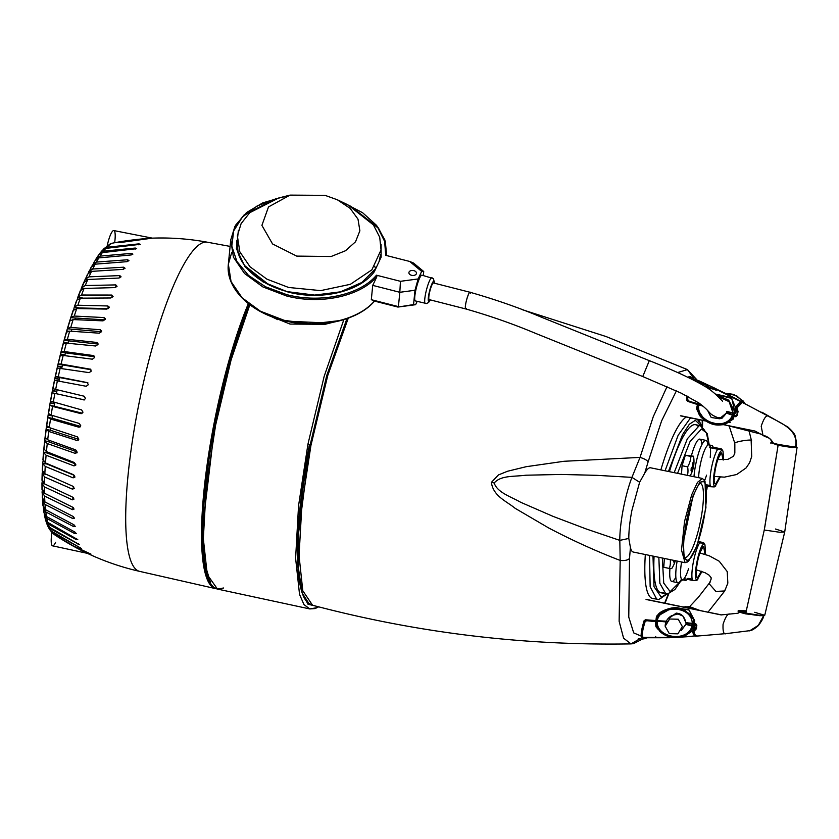 <?xml version="1.0" encoding="UTF-8"?>
<svg xmlns="http://www.w3.org/2000/svg" width="839" height="839" viewBox="0 0 839 839"><rect width="100%" height="100%" fill="white"/><g stroke="black" fill="none" stroke-linecap="round" stroke-linejoin="round"><path stroke-width="1.26" d="M669.648 619.004L665.159 626.23L669.281 633.613L677.86 633.833L682.359 626.607L678.237 619.224L669.648 619.004M710.109 582.13L709.291 583.892L715.908 591.411L724.728 590.971L725.032 589.859M676.381 390.88L661.604 420.905L648.086 461.964C647.194 460.265 644.509 458.744 640.031 457.402L564.018 461.282L526.21 466.694L507.522 471.256L498.429 474.937L491.381 482.404C493.206 496.206 506.567 501.208 515.136 508.308L548.737 527.993C571.978 540.222 595.795 551.045 620.189 560.452C624.845 560.84 627.95 560.158 629.512 558.428L628.768 617.147L633.718 632.9L641.468 636.235M307.965 602.066L302.26 593.183M491.381 482.404L494.192 482.97C497.149 492.493 510.951 496.709 520.704 502.288L553.069 516.384L586.209 528.958L619.811 540.379L620.189 560.452L619.13 621.29L623.597 638.196L630.991 643.891L639.842 638.783M667.036 386.674L653.256 416.7L640.031 457.402L631.945 477.37L596.539 475.325L561.144 474.454L525.917 475.21C513.237 476.804 500.998 475.273 494.192 482.97M687.886 561.511L685.096 562.707L681.499 550.059L684.561 521.397L691.703 494.737L697.492 482.331L702.432 478.461L650.592 467.795A42.999 8.862 101.6 0 0 644.74 473.133L648.086 461.964M628.799 538.449L619.811 540.379C619.622 523.62 625.181 494.737 631.945 477.37L639.622 482.247L631.861 510.552C629.837 521.239 628.81 530.531 628.799 538.449L630.425 547.468A42.999 8.862 101.6 0 0 633.256 552.041L685.096 562.707M693.045 495.807L683.397 541.858L684.089 557.977L688.609 561.113L697.041 545.895L705.924 507.689L705.022 481.324L699.831 482.184L693.045 495.807M639.622 482.247L644.74 473.133M702.432 478.461L704.519 480.663M686.449 521.606A40.178 8.285 101.6 0 0 685.421 558.963A40.178 8.285 101.6 0 0 703.638 520.096A40.178 8.285 101.6 0 0 701.257 482.026A40.178 8.285 101.6 0 0 686.449 521.606M684.634 557.169A37.745 7.782 101.6 0 0 685.106 557.348A37.745 7.782 101.6 0 0 700.785 519.656A37.745 7.782 101.6 0 0 700.324 483.4A37.745 7.782 101.6 0 0 699.82 483.369M643.01 375.945L649.313 360.644C673.298 370.125 691.651 378.588 704.372 386.045C714.241 391.687 720.187 399.123 722.599 401.21M729.091 425.813L734.754 443.097C736.957 441.136 754.387 438.797 751.167 440.894L751.713 456.437L749.605 462.761L746.081 467.952L736.673 474.517L724.361 477.15L714.461 476.447M466.536 308.395L465.792 308.951L465.393 308.102C464.67 303.812 470.018 287.913 470.427 293.136L470.039 292.276C495.335 299.502 518.942 307.735 540.872 316.974L649.313 360.644M717.88 459.583L727.895 459.363L733.433 456.28L734.838 453.144L734.838 443.747M341.924 202.23L347.912 204.831L373.418 224.915L379.721 237.259L381.032 249.97L371.887 269.822L350.366 284.306L320.666 290.619L288.637 287.473L266.886 279.135L250.053 266.812L239.828 251.815L237.353 235.822L241.118 223.604L249.718 212.728L278.642 198.014L285.029 196.62M325.05 195.351L337.299 199.755L350.146 208.355L358.001 219.157L359.879 230.788L355.526 241.779L345.511 250.735L331.101 256.514L296.723 256.105L272.56 243.95L261.904 225.376L268.501 206.929L290.042 195.109L325.05 195.351M240.384 253.095L238.958 255.234M274.657 317.761L285.333 321.085L328.469 323.057M332.433 322.428L325.039 324.315L290.021 324.064L273.325 317.289M375.683 268.7L374.697 266.32M707.77 410.732L711.199 417.497L719.411 418.755L726.27 413.155M746.353 610.834L738.383 610.624L745.787 613.089L759.788 615.323L764.738 615.291L754.712 612.302M775.498 529.021L784.717 531.978L779.819 532.283L764.256 530.017L745.787 613.089L759.882 615.711L764.161 615.501M771.272 442.772L778.099 445.31L764.78 527.249M745.787 613.089L764.256 530.017L778.099 445.31L792.226 447.575L796.589 447.103M763.343 615.816L745.798 613.896C739.295 612.26 737.334 611.453 739.893 611.442L746.228 611.358L745.808 613.498M739.715 611.453L746.123 611.767M749.573 630.876L758.267 625.412L763.584 615.868C763.7 617.483 761.969 620.713 758.414 625.537C754.974 628.526 752.352 630.204 750.538 630.571L726.113 633.634C723.742 634.735 722.725 631.61 723.071 624.268C725.588 616.738 727.864 613.33 729.878 614.054L737.984 613.225L739.568 612.092M727.528 633.487L697.566 636.035C695.919 636.298 694.692 634.787 693.884 631.526L696.192 628.988L696.842 625.233L695.583 623.524L694.01 623.408L694.692 620.671L688.84 609.659L673.843 607.751M778.099 445.31L793.285 447.187L795.519 446.799C793.537 447.072 787.842 446.285 778.424 444.45C771.88 442.929 769.908 442.111 772.53 441.975L772.195 442.342M723.438 424.66L754.985 431.036L762.976 435.315L761.204 426.243C763.721 418.713 765.997 415.305 768.021 416.018C779.84 422.804 799.011 429.117 795.519 446.799L796.19 446.558L795.592 446.096M646.04 599.466L721.079 614.914L729.878 614.054M659.999 612.879L656.465 616.298L655.92 620.556L645.516 619.79L644.121 620.661C640.01 634.221 640.188 640.22 644.646 638.657L646.963 637.787M638.238 638.825L640.618 638.762M682.768 607.027L691.651 608.852M762.976 435.315L764.245 435.598C768.01 436.867 770.768 438.996 772.53 441.975M745.252 403.895L770.296 417.277M644.121 620.661L644.53 620.808C640.419 634.001 640.577 639.863 645.013 638.406L644.425 638.668M646.879 637.787L644.646 638.657L647.068 637.787M645.243 637.839L644.646 638.657M645.296 620.776L644.53 620.808L645.516 619.79M656.465 616.298L657.273 616.308L655.909 621.007L645.39 620.231M694.692 620.671L685.159 610.425L672.029 607.908L657.252 616.382M645.506 620.231L656.35 620.64C665.967 597.641 696.454 611.925 693.591 623.429L693.801 620.409L689.197 610.142L676.339 607.53L673.916 607.824M693.968 629.953L695.971 628.401L696.475 625.086L695.562 623.933L694 623.817L695.583 623.524L696.842 625.233M696.485 625.065L696.59 628.128M696.244 627.803L696.192 628.988M693.884 631.526L694.199 630.582M682.852 607.048L683.764 607.121M684.488 607.247L691.724 608.873M736.936 407.932L736.453 408.153C738.53 404.65 740.386 402.856 742.001 402.762L736.936 407.932L738.058 411.571L737.208 415.567L735.415 416.7L733.915 416.217L733.548 418.881L724.151 424.597M697.786 411.467L696.485 408.52L697.513 404.545L687.581 401.325L686.617 400.004L686.753 395.924M692.846 379.721L696.223 379.396L697.786 380.591L688.966 376.533M681.394 415.882L705.232 420.779M723.889 424.618L761.959 434.35M742.358 402.447L768.251 416.029L761.864 412.18L787.831 426.978C792.729 431.372 795.204 434.56 795.257 436.532C796.484 441.65 796.788 444.985 796.19 446.558L796.127 446.652M694.042 378.85L690.56 376.805M643.859 637.871L643.45 637.346C641.216 636.381 641.657 631.085 644.803 621.468L646.691 620.315L656.203 620.619M676.328 607.53L672.018 607.908C662.978 609.995 657.986 612.931 657.042 616.717M667.005 621.238L657.22 620.703C660.45 604.51 691.462 605.318 692.29 623.335L693.727 623.429M683.502 607.037L685.893 606.691L699.831 610.435L689.668 606.702L683.04 606.943M686.617 400.004L687.131 396.113M693.329 379.962L694.619 379.123L691.105 377.508M696.485 408.52L697.209 408.929L697.681 404.083L687.581 401.325M688.662 401.157L687.602 399.909M697.209 408.929L697.136 408.383C698.184 413.155 699.736 416.322 701.771 417.874C708.074 423.359 714.398 425.698 720.743 424.901L705.326 420.832L697.209 408.929M733.548 418.881L724.812 424.544L723.208 424.544M697.681 404.083L697.943 404.639C694.944 422.688 725.546 432.525 733.527 416.05L732.615 418.871L720.743 424.901M735.415 416.7L736.411 416.144M736.485 408.048L737.649 412.757L737.208 415.567L735.562 416.27L736.831 415.525L738.058 411.571M737.659 412.022L736.432 409.61L736.852 409.117M736.432 409.61L736.453 408.153M742.001 402.762L742.536 402.489L742.001 402.762M697.733 380.675L694.87 379.501L694.881 380.759M657.22 620.703L656.339 621.038L657.22 620.703M689.249 608.244L688.714 608.254M696.706 409.191L697.251 409.264M722.662 417.916L719.411 418.755C721.655 418.63 723.921 416.721 726.228 413.04L733.695 415.683M667.33 619.434L676.224 613.11L683.093 616.214L685.851 622.706C683.942 613.666 678.552 613.477 676.224 613.11L676.224 613.11M687.151 622.59L687.256 624.153M692.29 623.335L685.851 622.706M703.04 406.16L698.772 404.912C695.772 421.157 724.833 432.064 732.279 415.651L733.653 415.662M729.689 422.478L730.234 422.583M688.043 623.293L687.33 623.325L688.043 623.293M413.774 270.619A3.796 2.507 -174.4 0 1 416.469 273.336A3.796 2.507 -174.4 0 1 411.613 275.307A3.796 2.507 -174.4 0 1 408.908 272.591A3.796 2.507 -174.4 0 1 413.774 270.619M721.802 417.832L717.282 417.455C707.225 413.155 712.28 413.05 698.929 402.993L681.163 393.134L642.873 376.585L535.376 333.293C512.839 323.844 489.64 315.737 465.792 308.951L465.792 308.951A8.6 1.458 -75.7 0 1 466.421 300.551A8.6 1.458 -75.7 0 1 469.934 292.276A8.6 1.458 -75.7 0 1 470.039 292.276L433.469 282.953A8.6 1.458 104.3 0 0 433.364 282.953A8.6 1.458 104.3 0 0 429.851 291.227A8.6 1.458 104.3 0 0 429.211 299.617A8.6 1.458 104.3 0 0 429.327 299.628M706.386 386.968A17.808 3.272 100.3 0 1 707.256 386.527A17.808 17.472 -61.3 0 1 711.524 388.321A17.588 3.335 -49.2 0 1 711.829 388.415A17.588 3.335 -49.2 0 1 712.017 388.583A17.808 17.472 118.7 0 0 707.738 386.8A17.808 3.272 100.3 0 1 708.179 387.649M707.738 386.8L707.613 387.45M707.256 386.527L707.109 387.261M718.478 457.402L721.634 452.913C717.45 452.378 711.157 485.162 715.688 483.82L719.684 477.087M700.439 551.076L703.596 546.577C699.411 546.042 693.119 578.837 697.649 577.494L701.467 571.275M723.679 459.961L723.008 451.141L722.085 450.574C717.293 449.914 710.014 487.711 715.237 486.159L720.261 477.118M714.136 486.914L714.178 486.368L714.136 486.914L710.434 486.704C709.511 482.928 709.836 476.762 711.42 468.193C713.15 459.604 715.227 453.28 717.649 449.232L709.406 447.533L713.15 447.208L721.393 448.907L721.351 449.442L717.649 449.232M721.393 448.907L721.351 449.442M705.557 554.516L704.97 544.805L704.047 544.238C699.254 543.578 691.976 581.375 697.199 579.833L702.002 571.464M696.097 580.578L696.139 580.043L696.097 580.578L692.395 580.368C691.472 576.603 691.808 570.436 693.381 561.868C695.111 553.268 697.188 546.955 699.611 542.906L698.174 542.602M698.52 541.575L703.355 542.571L703.313 543.116L699.611 542.906M703.355 542.571L703.313 543.116M654.819 598.354A93.077 19.182 -78.4 0 1 652.595 598.49A93.077 19.182 -78.4 0 1 645.327 554.527M663.565 592.502A85.819 17.682 -78.4 0 1 661.017 592.806A85.819 17.682 -78.4 0 1 654.074 556.32M710.056 446.631A21.027 4.331 101.6 0 0 709.595 445.519A21.027 4.331 101.6 0 0 708.798 444.869A21.027 4.331 101.6 0 0 700.062 465.865A21.027 4.331 101.6 0 0 698.593 477.674M704.571 480.6A21.027 4.331 101.6 0 0 706.553 475.147M710.172 485.55L706.239 484.732M706.448 485.886L710.434 486.704M681.583 561.983A21.027 4.331 101.6 0 0 682.275 579.728A21.027 4.331 101.6 0 0 683.271 579.445A21.027 4.331 101.6 0 0 688.515 568.811M692.133 579.214L687.896 578.344A21.027 4.331 -78.4 0 1 685.39 580.368A21.027 4.331 -78.4 0 1 684.152 578.669L692.395 580.368M707.854 445.121A24.845 5.118 101.6 0 0 706.847 441.136A24.845 5.118 101.6 0 0 705.903 440.37A24.845 5.118 101.6 0 0 695.573 465.184A24.845 5.118 101.6 0 0 693.979 476.73M677.136 561.071A24.845 5.118 101.6 0 0 677.849 582.717A24.845 5.118 101.6 0 0 679.013 582.392A24.845 5.118 101.6 0 0 681.509 579.13M675.835 577.18A24.845 5.118 -78.4 0 1 671.798 581.469A24.845 5.118 -78.4 0 1 669.952 568.475M673.56 560.337A26.827 16.182 64.8 0 1 673.434 561.91A28.662 13.854 10.8 0 0 674.304 561.018L674.504 561.301A28.662 21.342 33.2 0 1 674.178 563.021A26.827 15.322 40 0 0 674.566 562.382A26.827 15.322 40 0 0 674.913 561.7A28.662 25.055 -157.1 0 0 675.164 560.662M692.699 463.18A26.827 9.795 152.5 0 1 692.301 463.852A28.662 24.027 40.8 0 1 692.353 466.61A28.662 16.885 176.3 0 1 691.189 468.33A26.827 16.182 64.8 0 1 691.042 470.511A28.662 13.854 10.8 0 0 692.175 469.284A28.662 21.342 33.2 0 1 691.787 471.623L692.511 470.301A28.662 25.055 -157.1 0 0 693.066 467.669A28.662 17.913 8.5 0 0 693.633 465.823A26.827 21.709 156.2 0 0 693.78 463.642A28.662 12.826 179.8 0 1 693.245 464.995A28.662 22.37 -161.5 0 0 693.035 462.53A26.827 9.795 152.5 0 1 692.699 463.18M693.538 463.663A26.67 21.762 -151.1 0 0 693.517 456.311A26.67 21.762 -151.1 0 0 693.496 456.206A26.67 1.605 -169.1 0 1 690.896 456.437A26.67 23.366 169.1 0 1 687.613 466.851A26.67 21.762 28.9 0 1 687.424 475.377M673.549 560.63L674.504 561.301M660.87 469.913A93.077 19.182 -78.4 0 1 686.292 417.025M669.417 471.675A85.819 17.682 -78.4 0 1 695.615 424.702A85.819 17.682 -78.4 0 1 697.828 425.992M709.406 447.533A21.027 4.331 -78.4 0 1 711.902 445.509A21.027 4.331 -78.4 0 1 713.15 447.208M710.214 457.36A21.027 4.331 101.6 0 0 710.297 447.722M691.399 455.776A24.845 5.118 -78.4 0 1 699.852 439.133A24.845 5.118 -78.4 0 1 701.865 444.67M670.235 559.644A26.67 21.762 28.9 0 1 669.333 568.443L663.775 567.3L664.362 558.438M681.488 474.15L682.055 465.708L685.337 455.294L693.496 456.206M669.333 568.443A26.67 1.605 10.9 0 0 671.913 568.286A26.67 1.605 10.9 0 0 671.924 568.213M690.896 456.437L685.337 455.294M687.613 466.851L682.055 465.708M692.364 464.911L693.245 464.995M693.633 465.823L692.374 465.897M691.86 467.396L693.066 467.669M691.168 468.949L692.175 469.284M231.774 252.245L228.355 264.191L231.05 281.547L242.146 297.824L260.405 311.206L284.033 320.257C317.897 329.255 357.613 320.802 374.467 301.012L371.31 299.691L372.726 285.386L399.825 292.297L400.444 281.317L376.47 275.202L376.868 276.692L372.726 285.386M422.08 275.234A13.298 2.255 104.3 0 0 421.933 275.161A13.298 2.255 104.3 0 0 421.765 275.161A13.298 2.255 104.3 0 0 416.343 287.945A13.298 2.255 104.3 0 0 415.357 300.928A13.298 2.255 104.3 0 0 415.525 300.939M381.084 244.296L381.126 257.143L374.351 271.679C359.721 291.741 320.823 300.844 287.767 291.941L263.037 281.914L245.03 266.739L236.399 248.638L238.412 230.264M349.894 205.817L377.865 227.809L384.608 241.37L385.741 255.339L409.705 261.453L421.671 271.406L418.158 278.936L400.444 281.317M417.161 301.39L415.62 304.693L397.906 307.064L374.519 301.107M371.31 299.691L398.41 306.602L399.825 292.297L414.98 290.263L418.158 278.936M415.62 304.693L413.564 304.578L414.98 290.263M421.671 271.406L423.716 271.521L423.328 275.517M423.716 271.521L413.48 263.016L409.705 261.453M413.564 304.578L397.906 307.064M735.562 408.415L737.166 412.914L736.915 415.074L735.761 415.829L734.314 414.948L735.625 412.421L734.838 411.98L733.905 414.875L729.5 401.734L716.674 395.305M714.807 389.485L708.252 386.831M698.583 402.762L698.268 403.549L698.457 402.678M715.898 394.582L728.692 400.161L734.838 411.98L731.86 398.494L715.415 394.141M736.044 410.533L735.677 409.096L735.625 412.421M736.569 414.927L735.656 415.798L734.188 415.336L735.761 415.829M715.248 393.994L731.147 397.592L735.834 408.111M724.655 393.46L742.903 402.259L741.414 401.923L741.55 402.657M704.938 386.391L717.167 389.789L716.076 388.772L698.279 380.476L697.922 382.364M698.279 380.476L708.965 385.5L708.347 386.37L697.912 381.472M727.256 394.257L736.506 398.945M744.707 403.192L736.485 395.599L725.19 393.229L733.685 394.393L743.186 401L744.728 403.202M717.817 396.407L729.133 401.692L733.034 413.04L732.594 414.456L734.314 414.948M737.166 412.914L736.579 411.194M736.904 410.596L736.296 410.628L737.145 411.058M726.689 411.876L732.489 414.791L726.815 411.362L733.034 413.04M732.594 414.456L732.489 414.791C727.927 413.218 725.955 412.253 726.584 411.918L726.815 411.362M701.54 404.933L698.981 404.136L699.307 403.255M715.856 390.46L717.167 389.789L741.414 401.923C739.767 401.975 737.848 403.863 735.677 407.586M698.195 402.5L698.918 404.492M698.184 403.79L688.871 401.241L687.561 399.448L688.022 396.585M687.561 399.448L688.966 400.906L687.55 399.448L687.644 396.386L687.561 399.448M702.253 405.51L688.871 401.241L698.142 403.874M735.279 398.305L739.998 401.199M727.853 394.55L708.955 385.5M685.694 624.405L681.278 630.509L685.767 624.489M680.597 637L683.628 636.895L694.21 627.446L693.947 624.289L695.594 624.415L696.38 625.537L695.825 627.562L692.574 631.41C693.371 634.829 694.619 636.402 696.307 636.119L696.905 636.004M674.514 637.472L643.45 637.346L643.796 637.871C641.541 636.969 641.982 631.568 645.118 621.668L646.638 620.703L656.245 621.73C657.115 640.241 689.731 642.674 693.507 624.656L693.308 627.645L686.868 634.662L677.849 637.399L665.264 635.196L656.518 626.418L659.874 631.452C663.817 635.081 668.473 637.074 673.843 637.43L677.776 637.409M692.752 630.718L683.428 636.906M693.538 630.613L692.983 630.676L694.21 627.446M685.872 623.838L693.591 624.258L696.003 625.579M683.628 636.895L677.849 637.399M656.738 626.922L656.245 621.751C655.532 621.898 655.437 623.576 655.951 626.754L656.738 626.922M693.486 631.085L692.909 631.001M693.36 630.194L693.937 629.177M696.38 625.537L696.202 627.404L694.671 628.914M696.307 624.352L695.437 624.845M685.799 624.352L692.028 626.03C687.561 642.611 656.759 638.343 657.126 621.489L656.255 621.521M666.942 622.003L656.339 621.038M695.73 623.954L686.271 623.534L692.175 624.153L692.028 626.03M695.699 623.954L692.112 623.87L692.29 624.489L692.112 623.87L687.099 623.471M694.43 624.017L693.717 624.279M681.394 637.095L696.643 635.815C694.965 636.088 693.727 634.536 692.941 631.148L692.574 631.41M655.951 626.754L658.227 629.533M655.521 637.472L655.72 636.518M669.417 637.724L643.523 637.766C643.912 637.441 641.143 638.385 642.716 628.023L644.792 621.468L646.638 620.703M249.099 304.211A169.625 34.965 101.6 0 0 202.514 542.529A169.625 34.965 101.6 0 0 216.609 588.842L215.707 588.653A169.625 34.965 101.6 0 0 216.168 588.737M248.344 303.624A169.625 34.965 101.6 0 0 201.601 542.34A169.625 34.965 101.6 0 0 215.56 588.621A169.625 34.965 101.6 0 0 215.707 588.653M48.704 527.5L51.263 531.077L81.593 548.612L51.913 532.052A149.845 30.886 101.6 0 0 54.608 534.768A149.845 30.886 101.6 0 0 55.668 535.355L73.57 546.095L90.937 554.097M46.69 522.561L47.11 524.48L49.386 527.259L79.537 544.7A160.7 33.12 101.6 0 0 79.537 544.71L49.952 528.58L47.477 525.245M45.484 516.373L45.337 519.058L47.802 522.403L77.786 539.666L76.307 539.624L48.263 524.039L45.663 519.96M44.163 510.437L43.985 512.86L46.512 516.52L74.482 531.832L76.349 533.531A160.7 33.12 101.6 0 0 76.349 533.541L74.828 533.656L46.89 518.481L44.278 513.982M43.083 502.54L42.957 505.162L45.537 509.682L73.433 524.532L75.248 526.347A160.7 33.12 101.6 0 0 75.248 526.357L73.685 526.63L45.809 511.937L43.261 507.018M42.464 493.94L42.317 497.632L44.876 501.911L72.72 516.247L74.493 518.166A160.7 33.12 101.6 0 0 74.493 518.177L72.888 518.617L45.054 504.459L42.495 500.191L42.726 498.335M43.114 459.741L45.484 462.95L73.339 474.643L74.912 476.867A160.7 33.12 101.6 0 0 74.912 476.888L73.119 477.873L45.243 466.411L42.674 463.327L42.286 470.343L44.845 473.731L72.668 486.159L74.293 488.329A160.7 33.12 101.6 0 0 74.293 488.35L72.542 489.21L44.708 477.003L42.16 473.584L41.981 480.265L42.254 479.719L44.53 483.872L72.332 496.992L74.01 499.09A160.7 33.12 101.6 0 0 74.01 499.1L72.311 499.834L44.498 486.924L41.95 483.369L41.992 489.525L42.286 488.697L44.54 493.29L72.353 507.039L74.073 509.063A160.7 33.12 101.6 0 0 74.073 509.074L72.427 509.661L44.614 496.09L42.065 492.094L42.317 490.27M55.605 542.267A16.528 3.408 -78.4 0 1 52.563 545.843A16.528 3.408 -78.4 0 1 51.2 541.333A16.528 3.408 -78.4 0 1 51.924 532.482M74.912 476.888L74.765 477.412M75.888 464.796A160.7 33.12 101.6 0 0 75.888 464.806L74.042 465.907L46.103 455.231L43.502 452.494L43.838 448.834L46.428 451.602L74.346 462.52L75.678 465.435M77.188 452.2L75.29 453.406L47.267 443.548L44.635 441.167L45.065 437.371L47.697 439.783L75.699 449.893L77.188 452.19A160.7 33.12 101.6 0 0 77.188 452.2L76.894 452.955M78.824 439.154A160.7 33.12 101.6 0 0 78.814 439.164L76.873 440.465L48.735 431.456L46.061 429.442L46.585 425.53L49.26 427.575L77.366 436.846L78.824 439.154L78.394 440.076M78.772 427.177L50.508 419.039L47.771 417.403L48.389 413.407L51.116 415.074L79.338 423.485L80.764 425.782L80.125 426.915L78.772 427.177L79.946 426.275L52.217 418.231A145.021 29.889 -78.4 0 1 52.626 415.557M49.921 404.545L49.742 405.143L82.065 413.155L80.964 413.648L52.542 406.391L49.742 405.143L50.455 401.094L81.614 409.904L82.998 412.19L80.964 413.648L81.991 413.554M84.382 399.909L51.987 392.757L52.773 388.688L84.162 396.218L85.515 398.473L83.91 400.014M87.382 382.668L88.294 384.734A160.7 33.12 101.6 0 0 88.294 384.755L86.176 386.276L54.462 380.329L55.322 376.271L87.183 382.584M61.729 368.269A145.021 29.889 -78.4 0 1 62.506 364.923L90.864 369.674L90.004 368.929L91.315 371.079A160.7 33.12 101.6 0 0 91.315 371.1L89.154 372.642L57.157 367.975L58.08 363.948L61.111 364.053L90.78 369.296M92.353 359.186L63.177 355.453L60.051 355.757L61.037 351.814L64.163 351.531L93.265 355.537L94.346 356.218L94.555 357.613L92.353 359.186M95.74 346.004L66.354 343.12L63.124 343.801L64.163 339.952L67.382 339.302L96.705 342.438L97.922 343.34L97.985 344.43A160.7 33.12 101.6 0 0 97.985 344.451L95.74 346.004M99.306 333.188L69.679 331.132L66.354 332.181L67.435 328.458L70.759 327.441L100.313 329.758L101.582 331.646L99.306 333.188M101.582 331.646A160.7 33.12 101.6 0 0 101.582 331.667L101.592 330.776M103.019 320.855L73.15 319.586L69.71 320.98L70.833 317.415L74.262 316.051L104.057 317.562L105.315 319.344L103.019 320.855M105.315 319.344A160.7 33.12 101.6 0 0 105.315 319.365L105.368 318.642M73.738 309.486L74.325 306.917L77.859 305.218L107.895 305.973L109.164 307.63A160.7 33.12 101.6 0 0 109.154 307.64L106.836 309.088L76.716 308.563L73.339 310.399M109.227 307.043L109.164 307.63M77.219 299.628L77.88 297.037L81.53 295.024L111.828 295.055L113.087 296.587A160.7 33.12 101.6 0 0 113.087 296.597L110.738 297.981L80.366 298.16L76.706 300.205L74.262 307.105M80.775 290.462L81.477 287.85L85.242 285.543L115.792 284.903L117.061 286.288A160.7 33.12 101.6 0 0 117.061 286.298L114.702 287.609L84.068 288.448L80.334 290.682L77.88 297.037L82.673 298.044M84.624 281.191L85.096 279.429L88.976 276.849L119.778 275.591L121.068 276.828A160.7 33.12 101.6 0 0 121.057 276.839L118.687 278.055L87.801 279.502L83.963 282.68L83.994 281.904L81.477 287.85L84.257 288.427M88.189 273.619L88.703 271.836L92.689 269.015L123.753 267.19L125.053 268.281A160.7 33.12 101.6 0 0 125.053 268.291L122.672 269.392L91.524 271.385L87.518 274.227L86.081 278.003M92.07 265.701L96.359 262.083L127.685 259.765L129.007 260.698A160.7 33.12 101.6 0 0 128.996 260.698L126.616 261.695L95.216 264.17L91.094 267.222L90.014 270.064M95.803 259.366L99.967 256.126L131.545 253.368L132.887 254.133A160.7 33.12 101.6 0 0 132.877 254.144L130.496 255.014L98.845 257.898L94.618 261.139L94.062 262.922M99.369 254.091L103.48 251.176L135.299 248.05L136.663 248.659A160.7 33.12 101.6 0 0 136.663 248.669L102.379 252.623L98.708 254.846L97.932 257.164M103.092 249.623L106.857 247.285L138.917 243.866L140.312 244.296A160.7 33.12 101.6 0 0 140.312 244.306L105.808 248.396L102.442 250.242L101.372 251.92M107.235 246.907L110.161 243.929L112.027 243.258C125.011 240.541 142.567 238.675 152.237 238.15C148.325 238.213 130.685 240.08 118.823 242.723L152.352 238.14L113.821 230.568A16.528 3.408 -78.4 0 1 114.649 242.754M54.776 379.501L52.815 389.181M87.917 382.857L55.28 376.753M57.451 367.293L55.248 377.246M60.051 355.757L60.324 355.233L60.051 355.757M58.027 364.409L63.061 364.996M93.265 355.537L94.02 356.68L60.964 352.244M96.705 342.438L97.366 343.99L64.079 340.34M100.313 329.758L100.858 331.688L67.351 328.794M104.057 317.562L104.487 319.869L70.759 317.687M107.895 305.973L108.221 308.616L79.306 307.965L74.325 306.917M86.595 279.744L85.096 279.429L87.529 274.961M89.511 272.004L88.703 271.836L91.063 268.092M92.626 265.208L94.618 261.139M95.751 259.356L98.708 254.846M107.214 245.817A16.528 3.408 -78.4 0 1 113.821 230.568M51.913 532.052L49.879 529.818M43.985 512.86L43.471 507.49M43.271 504.291L42.978 505.865L42.506 500.705L43.125 500.317M42.621 496.908L42.065 492.094L43.271 492.336M44.131 483.642L41.96 483.201L42.233 481.429M46.155 474.392L42.16 473.584L42.569 470.931M47.152 463.736A145.021 29.889 -78.4 0 0 47.131 464.072L42.674 463.327L43.125 460.716M47.666 464.334L74.472 475.43M48.043 452.305A145.021 29.889 -78.4 0 0 47.959 453.249L43.565 452.085M48.494 453.5L75.363 463.831L74.042 465.907M49.26 440.402A145.021 29.889 -78.4 0 0 49.081 441.954L44.719 440.695M49.616 442.174L76.58 451.707L75.29 453.406M50.791 428.121A145.021 29.889 -78.4 0 0 50.508 430.25L46.061 429.442L46.166 428.907M51.043 430.449L78.111 439.154L76.873 440.465M52.752 418.409L47.771 417.403L47.907 416.836M48.452 413.952L48.389 413.407L48.452 413.952M54.734 406.149L54.189 405.982A145.021 29.889 -78.4 0 1 54.745 402.793M84.466 399.899L51.987 392.757L52.312 391.792M50.476 401.787L50.455 401.094L50.476 401.787M56.979 393.764L56.423 393.617L56.811 391.614A145.021 29.889 -78.4 0 1 57.136 389.925M58.929 381.084A145.021 29.889 -78.4 0 1 59.747 377.225L60.303 377.319M64.739 355.621A145.021 29.889 -78.4 0 1 65.452 352.81L66.019 352.862M67.959 343.235A145.021 29.889 -78.4 0 1 68.567 340.97L69.144 341.001M71.336 331.195A145.021 29.889 -78.4 0 1 71.839 329.496L72.416 329.507M74.87 319.596A145.021 29.889 -78.4 0 1 75.227 318.474L75.814 318.463M78.53 308.521A145.021 29.889 -78.4 0 1 78.709 307.986L79.306 307.965M346.927 318.642L326.78 375.432L310.231 444.576L326.874 375.432L346.989 318.621M310.147 444.523L307.934 444.23L324.169 376.323L343.843 319.659M310.136 444.586L298.6 532.964L298.401 567.856L302.03 592.617L307.965 604.206L316.146 606.188M308.878 603.409A165.807 34.168 -78.4 0 1 301.767 591.673M301.484 590.74A165.807 34.168 -78.4 0 1 309.476 444.513M317.939 606.66L315.988 607.845L309.801 608.936L303.959 604.573L299.544 594.411L295.611 558.323L298.548 505.791L307.934 444.23L298.548 505.791L295.611 558.323L299.544 594.411L303.959 604.573L309.801 608.936L315.128 608.569L318.663 606.838M643.188 638.71L633.539 643.639L630.991 643.891C523.137 645.747 417.004 632.868 312.569 605.244L302.785 590.74L299.051 555.691L301.893 504.942L310.912 445.53L327.787 375.39L348.269 318.159M693.727 378.253L687.435 369.6L677.639 372.558M664.561 603.283L668.463 593.781M702.191 426.348L702.243 420.308M629.512 558.428L630.425 547.468M718.32 417.686L721.488 417.99M721.11 418.168L716.8 417.319M717.135 417.413L721.194 418.126M721.404 418.032L717.901 417.602M738.383 610.624L738.383 610.949C737.009 611.065 739.484 611.914 745.808 613.487L754.292 615.008L763.993 615.816L764.738 615.291L784.717 531.978L797.05 447.523L796.18 446.568M738.897 611.107L739.62 610.939M770.653 443.034L771.712 442.342L778.277 444.89C771.471 443.244 769.405 442.394 772.09 442.331M795.812 447.218L778.424 444.45M695.992 628.39L694 629.942M693.57 631.4L695.111 634.724M734.052 415.787L735.562 416.27M697.178 408.74L696.517 408.645L697.178 408.74M676.853 613.98L678.615 613.571M678.258 613.466L675.888 614.158M678.531 613.54L676.601 614.022M676.108 614.117L678.342 613.487M727.13 412.694L732.416 415.263M668.452 471.476L682.537 434.665L689.364 424.219L695.342 420.329L701.257 425.929M666.69 593.907L661.289 597.179L654.011 586.65L652.983 556.1M662.831 596.781L660.702 598.438M697.492 419.332L698.845 421.765M677.566 473.343L690.13 441.366L701.488 428.991L706.333 432.746L709.028 444.618M707.246 486.043L706.816 489.263M680.209 581.563L670.172 591.61L663.733 583.084L662.317 558.019M671.473 591.285L669.679 592.754M674.178 472.651L687.351 438.755L699.275 425.625L700.376 425.677L704.613 430.218M657.996 599.424L656.811 599.361L650.152 586.702L649.533 555.387M666.879 593.855L665.778 593.792L659.863 583.315L658.846 557.306M665.075 470.773L678.111 435.347L690.507 417.895M723.092 459.982L721.634 452.913M705.012 554.348L703.596 546.577M673.539 560.756L674.304 561.018M269.801 285.501L244.464 265.46L238.203 253.168L236.902 240.468C234.207 261.432 256.419 284.085 287.934 291.731L314.604 295.087L340.456 291.836L361.882 282.46L375.924 268.312M275.811 198.759L244.254 214.721L234.878 226.54L230.756 239.86L233.441 257.227L244.537 273.504L262.806 286.886L286.424 295.926C320.288 304.935 360.004 296.482 376.868 276.692M282.649 196.987L262.659 202.912L246.498 212.592L235.539 225.251L230.756 239.86L228.355 264.191C225.46 287.798 249.928 312.307 283.844 320.529C317.761 329.612 357.613 321.169 374.551 301.065M425.499 303.487A13.298 2.255 -75.7 0 1 425.331 303.477A13.298 2.255 -75.7 0 1 426.317 290.493A13.298 2.255 -75.7 0 1 431.739 277.699A13.298 2.255 -75.7 0 1 431.907 277.709A13.298 2.255 -75.7 0 1 432.095 277.814M434.445 283.204A10.446 1.772 104.3 0 0 433.794 281.159A10.446 1.772 104.3 0 0 429.442 291.573A10.446 1.772 104.3 0 0 428.886 301.421A10.446 1.772 104.3 0 0 430.197 299.869M379.102 261.495L380.581 254.626L379.144 261.401M375.725 268.742L361.305 283.047L339.512 292.371M376.47 275.202C359.983 295.076 320.299 303.624 286.539 294.573L265.554 286.791L248.491 275.402L236.892 261.422L231.805 246.11L233.693 230.872L242.387 217.081L257.112 205.985L276.503 198.581M339.334 320.634L311.248 323.896L284.012 320.32M283.802 320.267L264.495 313.272M344.189 203.059L362.647 212.76L376.596 225.408L384.881 239.964L386.685 255.58L385.279 241.359L378.389 227.925L350.545 206.121M286.204 295.873L286.539 294.573M735.918 409.201L736.306 408.488M742.546 402.447L741.613 402.332C739.956 402.416 738.058 404.283 735.929 407.943L736.569 407.89M736.915 415.074L737.46 413.166M732.489 414.791L733.8 415.211L732.489 414.791M704.026 385.93C707.875 387.849 712.101 389.107 716.695 389.705L717.167 389.789M698.048 404.209L698.981 404.136M692.175 624.153L693.549 624.258M152.299 238.14C170.799 237.489 189.153 238.853 207.359 242.209A168.031 34.63 101.6 0 0 153.81 342.343A168.031 34.63 101.6 0 0 125.787 525.518A168.031 34.63 101.6 0 0 139.62 571.369L215.56 588.621M50.309 530.51L54.608 534.768C80.691 552.177 109.028 564.374 139.62 571.369M49.952 528.58A149.845 30.886 101.6 0 0 51.263 531.077M48.263 524.039A149.845 30.886 101.6 0 0 49.386 527.259M46.89 518.481A149.845 30.886 101.6 0 0 47.802 522.403M45.809 511.937A149.845 30.886 101.6 0 0 46.512 516.52M45.054 504.459A149.845 30.886 101.6 0 0 45.537 509.682M44.614 496.09A149.845 30.886 101.6 0 0 44.876 501.911M44.498 486.924A149.845 30.886 101.6 0 0 44.54 493.29M44.708 477.003A149.845 30.886 101.6 0 0 44.53 483.872M45.243 466.411A149.845 30.886 101.6 0 0 44.845 473.731M46.103 455.231A149.845 30.886 101.6 0 0 45.484 462.95M47.267 443.548A149.845 30.886 101.6 0 0 46.428 451.602M48.735 431.456A149.845 30.886 101.6 0 0 47.697 439.783M50.508 419.039A149.845 30.886 101.6 0 0 49.26 427.575M52.542 406.391A149.845 30.886 101.6 0 0 51.116 415.074M54.86 393.606A149.845 30.886 101.6 0 0 53.245 402.374M57.409 380.791A149.845 30.886 101.6 0 0 55.636 389.569M60.188 368.048A149.845 30.886 101.6 0 0 58.269 376.763M63.177 355.453A149.845 30.886 101.6 0 0 61.111 364.053M66.354 343.12A149.845 30.886 101.6 0 0 64.163 351.531M69.679 331.132A149.845 30.886 101.6 0 0 67.382 339.302M73.15 319.586A149.845 30.886 101.6 0 0 70.759 327.441M76.716 308.563A149.845 30.886 101.6 0 0 74.262 316.051M80.366 298.16A149.845 30.886 101.6 0 0 77.859 305.218M84.068 288.448A149.845 30.886 101.6 0 0 81.53 295.024M87.801 279.502A149.845 30.886 101.6 0 0 85.242 285.543M91.524 271.385A149.845 30.886 101.6 0 0 88.976 276.849M95.216 264.17A149.845 30.886 101.6 0 0 92.689 269.015M98.845 257.898A149.845 30.886 101.6 0 0 96.359 262.083M102.379 252.623A149.845 30.886 101.6 0 0 99.967 256.126M105.808 248.396A149.845 30.886 101.6 0 0 103.48 251.176M112.027 243.258A149.845 30.886 101.6 0 0 106.857 247.285M56.853 391.373L52.616 390.481M59.338 379.123L55.101 378.232M60.177 355.83L58.248 363.853M62.034 366.937L57.797 366.045M63.25 343.906L61.237 351.625M64.918 354.928L60.691 354.037M66.47 332.338L64.404 339.659M67.969 343.172L63.743 342.291M69.815 321.211L67.728 328.049M68.316 331.174L66.952 330.891M73.266 310.608L71.2 316.869M76.789 300.603L74.776 306.204M111.828 295.055L112.007 297.698M80.355 291.29L78.467 296.136M115.792 284.903L115.855 287.378M83.942 282.722L82.232 286.718M119.778 275.591L119.757 277.866M123.753 267.19L123.669 269.246M127.685 259.765L127.559 261.569M131.545 253.368L131.398 254.899M135.299 248.05L135.152 249.309M138.917 243.866L138.792 244.82M80.313 547.699L80.187 548.224M78.31 543.672L78.09 544.49M76.622 538.523L76.307 539.624M75.269 532.283L74.828 533.656M74.241 525.015L73.685 526.63M73.57 516.772L72.888 518.617M73.245 507.616L72.427 509.661M42.233 484.669L42.286 488.665M73.287 497.621L72.311 499.834M42.359 474.748L42.254 479.646M73.685 486.882L72.542 489.21M42.831 464.24L42.537 469.924M74.44 475.482L73.119 477.873M43.628 453.207L43.135 459.562M44.74 441.713L44.037 448.634M46.166 429.851L45.243 437.245M47.875 417.696L46.753 425.467M49.858 405.331L48.536 413.386M52.102 392.841L50.592 401.105M55.028 378.557L59.275 379.406M57.723 366.37L61.971 367.23M60.607 354.362L64.844 355.212M63.67 342.595L66.166 343.099M66.868 331.185L67.54 331.321M45.138 438.713L46.04 438.891M46.596 427.093L49.595 427.691M48.117 427.082L46.638 426.778M48.316 415.169L52.553 416.018M52.595 415.735L48.368 414.854M50.309 403.045L54.556 403.905M54.608 403.611L50.371 402.72M52.553 390.817L56.8 391.666M249.833 304.777L231.071 359.973L215.602 425.184L206.258 486.442L203.332 538.711L207.254 574.61L217.458 589.072L223.604 587.992M315.988 607.845L309.801 608.936L217.458 589.072L214.228 587.625C209.823 584.332 206.688 577.117 204.821 565.968C199.766 538.135 203.636 482.352 214.878 424.985L202.807 525.487L204.255 561.794L210.683 583.231M215.602 425.184L214.899 424.985L230.41 359.595L249.267 304.347L230.442 359.574L214.899 424.985L215.602 425.184M689.574 606.691L698.247 597.42L709.605 582.78L711.094 579.183L711.168 577.798L709.165 575.208L705.2 572.785L696.433 569.849M678.982 613.687L671.724 615.627C667.487 618.133 665.296 621.668 665.159 626.23M707.99 612.218L724.728 590.971L727.843 583.105L727.224 571.579L719.233 561.249L709.364 555.858L699.936 553.006M522.34 309.706L606.052 336.533L687.435 369.6L696.873 379.773M312.569 605.244L308.962 603.472L304.893 598.815L302.365 593.498M668.83 593.697L664.939 603.356M702.526 426.548L702.621 420.381M687.12 562.14L688.609 561.113M704.068 479.782L705.022 481.324M748.808 429.83L751.429 440.506M347.912 204.831L337.299 199.755M270.882 316.355L277.772 319.659M278.642 198.014L290.042 195.109M739.107 611.673L737.984 613.225M684.949 607.342L646.963 599.518M691.598 608.841L721.771 614.935M771.723 442.31C770.611 436.815 765.808 437.706 763.06 435.357M697.555 636.035C694.765 635.196 693.413 633.602 693.507 631.264L693.968 629.963M705.536 420.989L680.46 415.829M742.316 402.458C740.533 402.594 738.593 404.45 736.485 408.037M720.795 424.891L724.812 424.544M687.235 624.206L687.246 622.821M727.067 412.652L726.228 413.04M465.792 308.951L429.211 299.617M712.825 389.055A17.86 17.86 0 0 0 711.829 388.415M714.167 478.492L714.566 479.363C713.664 476.783 716.349 460.915 719.233 456.647L718.53 457.286M696.129 572.167L696.527 573.037C695.625 570.457 698.31 554.589 701.194 550.321L700.492 550.961M652.595 598.49L658.793 599.466L667.267 593.918M701.792 426.149L698.457 419.521M715.856 485.907L714.545 486.819M723.008 451.141L721.792 449.201M697.817 579.581L696.506 580.483M704.97 544.805L703.753 542.864M661.017 592.806L667.676 593.897L674.955 589.481L680.597 581.291M706.826 489.598L707.308 486.054M709.238 444.953L707.267 433.742L700.376 425.677L695.615 424.702M685.39 580.368L682.275 579.728M682.736 579.822L679.013 582.392M671.798 581.469L677.849 582.717M671.913 568.286A28.673 28.673 0 0 0 675.311 560.693M690.098 475.923A28.673 28.673 0 0 0 693.517 456.311M711.902 445.509L708.798 444.869M709.249 444.964L706.847 441.136M699.852 439.133L705.903 440.37M430.302 299.901L428.603 302.491L426.59 303.54L415.357 300.928M434.55 283.225L433.438 278.611L421.933 275.161M736.757 415.745L736.086 415.84M716.695 389.705L716.107 390.355M685.767 623.891L687.047 623.471M692.752 636.371L681.331 637.095M674.546 637.472L669.239 637.734M207.359 242.209L230.106 246.404M54.451 380.319L52.763 388.688M57.146 367.985L55.311 376.292M60.041 355.788L58.069 363.99M63.103 343.843L61.016 351.866M66.333 332.234L64.142 340.015M69.689 321.022L67.414 328.521M73.161 310.315L70.812 317.457M99.914 253.252L102.442 250.242M110.161 243.929L103.669 248.942M52.563 545.843L87.34 553.331M49.417 529.157L47.781 526.063M47.11 524.48L45.862 520.893M45.337 519.058L44.383 514.957M43.502 452.462L42.915 459.824M44.635 441.115L43.838 448.792M46.061 429.379L45.075 437.308M47.771 417.34L46.585 425.478M49.753 405.09L48.389 413.365M51.987 392.725L50.455 401.073M302.03 592.617C294.594 568.412 297.835 507.605 310.231 444.576"/></g></svg>
